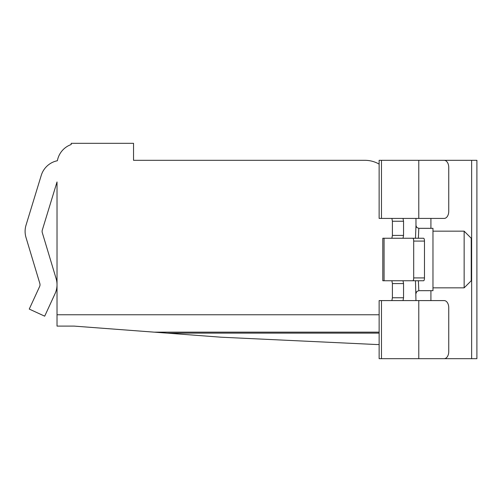<?xml version="1.0" encoding="UTF-8"?>
<svg xmlns="http://www.w3.org/2000/svg" width="502" height="502" viewBox="0 0 502 502"><rect width="100%" height="100%" fill="white"/><g stroke="black" fill="none" stroke-linecap="round" stroke-linejoin="round"><path stroke-width="0.75" d="M391.874 300.591L392.407 297.755L392.407 283.586L391.874 280.756M391.874 238.249L392.407 235.413L392.407 221.244L391.874 218.414M412.82 280.756L423.594 280.756A2.836 0.878 -90 0 0 424.472 277.92L413.698 277.92A2.836 0.878 90 0 1 412.82 280.756L382.8 280.756L382.8 238.249L384.068 238.249L384.068 280.756M412.82 238.249A2.836 0.878 90 0 1 413.698 241.079L424.472 241.079A2.836 0.878 -90 0 0 423.594 238.249L384.068 238.249M413.698 277.92L413.698 241.079M424.472 241.079L424.472 277.92M403.012 280.756L403.545 283.586L403.545 297.755L403.012 300.591M403.012 218.414L403.545 221.244L403.545 235.413L403.012 238.249M415.48 238.249L415.97 225.498L416.804 227.5L418.806 228.328L418.373 238.249M415.97 300.591L415.48 280.756M444.188 300.591L379.135 300.591L379.135 358.685L444.188 358.685A7.084 4.556 -90 0 0 448.744 351.601L448.744 307.676A7.084 4.556 -90 0 0 444.188 300.591M430.917 358.685L476.9 358.685L476.9 160.32L430.917 160.32M444.188 160.32L379.135 160.32L379.135 218.414L444.188 218.414A7.084 4.556 -90 0 0 448.744 211.329L448.744 167.404A7.084 4.556 -90 0 0 444.188 160.32M415.97 293.507L416.804 291.505L418.806 290.671L418.373 280.756M418.806 290.671L432.975 290.671L432.975 228.328L418.806 228.328M464.149 287.841L464.149 231.165L471.234 238.249L471.234 280.756L464.149 287.841L432.975 287.841M379.135 314.76L57.021 314.76L57.021 181.95L42.287 230.142A4.248 4.248 0 0 0 42.281 232.614L56.124 278.604A21.253 21.253 0 0 1 55.076 293.607L44.697 316.178L29.248 309.075L39.633 286.504A4.248 4.248 0 0 0 39.84 283.505L26.004 237.509A21.253 21.253 0 0 1 26.029 225.172L41.258 175.355A21.253 21.253 0 0 1 57.372 160.74A21.253 21.253 0 0 1 71.19 144.532L71.19 143.315L133.538 143.315L133.538 160.32L364.967 160.32A28.338 28.338 0 0 1 379.135 164.116M57.021 314.76L57.021 326.099L74.026 326.099L154.133 332.148L379.135 332.148M379.135 333.127L167.078 333.127L220.805 337.187L154.133 332.148M220.805 337.187L376.299 344.516L220.805 337.187M403.545 283.586L392.407 283.586M392.407 297.755L403.545 297.755M418.781 300.591L418.781 358.685M403.545 221.244L392.407 221.244M392.407 235.413L403.545 235.413M381.464 160.32L381.464 218.414M418.781 160.32L418.781 218.414M471.635 358.685L471.635 160.32M430.917 300.591L430.917 290.671M430.917 228.328L430.917 218.414M381.464 300.591L381.464 358.685M415.97 218.414L415.97 225.498M432.975 231.165L464.149 231.165M376.299 344.516L379.135 344.516"/></g></svg>
